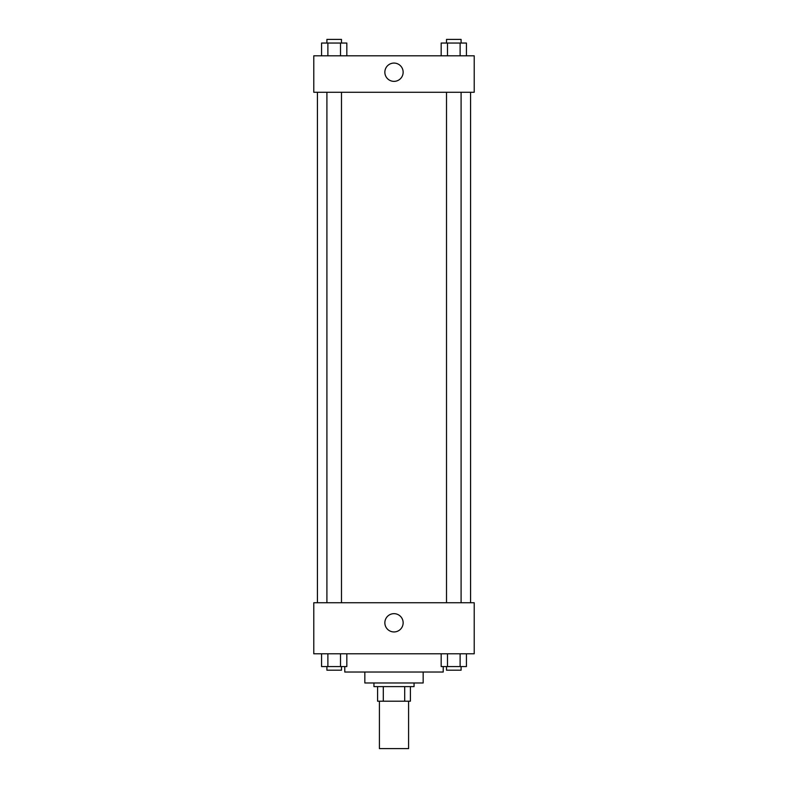 <?xml version="1.0" encoding="UTF-8"?>
<svg xmlns="http://www.w3.org/2000/svg" width="788" height="788" viewBox="0 0 788 788"><rect width="100%" height="100%" fill="white"/><g stroke="black" fill="none" stroke-linecap="round" stroke-linejoin="round"><path stroke-width="1.18" d="M379.412 701.202L379.412 748.6L408.588 748.6L408.588 701.202M404.697 686.614L404.697 701.202L377.59 701.202L377.59 686.614M404.697 701.202L410.41 701.202L410.41 686.614L410.41 701.202M414.055 682.969L414.055 686.614L373.945 686.614L373.945 682.969M383.303 686.614L383.303 701.202M423.166 672.026L423.166 682.969L364.834 682.969L364.834 672.026M443.22 666.559L443.22 672.026L344.78 672.026L344.78 666.559M474.218 653.794L313.782 653.794L313.782 602.751L474.218 602.751L474.218 653.794M394 631.946A9.141 9.141 0 0 1 386.081 618.235A9.141 9.141 0 0 1 401.919 618.235A9.141 9.141 0 0 1 394 631.946M470.574 92.275L470.574 602.751M446.51 602.751L446.51 92.275M341.49 92.275L341.49 602.751M474.218 92.275L313.782 92.275L313.782 55.81L474.218 55.81L474.218 92.275M403.141 72.22A9.141 9.141 0 0 1 389.43 80.14A9.141 9.141 0 0 1 389.43 64.301A9.141 9.141 0 0 1 403.141 72.22M466.427 55.81L466.427 43.044L441.172 43.044L441.172 55.81M460.113 43.044L460.113 55.81M447.486 43.044L447.486 55.81M446.51 43.044L446.51 39.4L461.088 39.4L461.088 43.044M346.828 55.81L346.828 43.044L321.573 43.044L321.573 55.81M340.514 43.044L340.514 55.81M327.887 43.044L327.887 55.81M326.912 43.044L326.912 39.4L341.49 39.4L341.49 43.044M466.427 653.794L466.427 666.559L441.172 666.559L441.172 653.794M460.113 653.794L460.113 666.559M447.486 653.794L447.486 666.559M461.088 666.559L461.088 670.204L446.51 670.204L446.51 666.559M346.828 653.794L346.828 666.559L321.573 666.559L321.573 653.794M340.514 653.794L340.514 666.559M327.887 653.794L327.887 666.559M341.49 666.559L341.49 670.204L326.912 670.204L326.912 666.559M317.426 92.275L317.426 602.751M461.088 602.751L461.088 92.275M326.912 92.275L326.912 602.751"/></g></svg>
